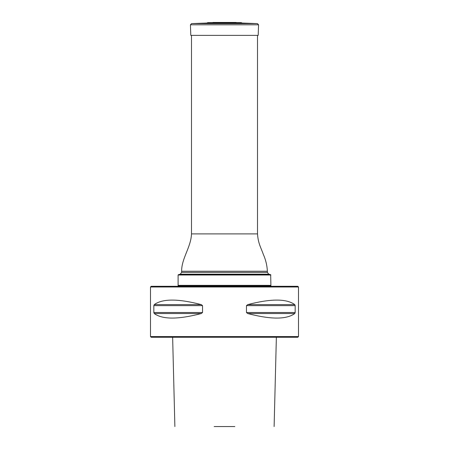 <?xml version="1.0" encoding="UTF-8"?>
<svg xmlns="http://www.w3.org/2000/svg" width="449" height="449" viewBox="0 0 449 449"><rect width="100%" height="100%" fill="white"/><g stroke="black" fill="none" stroke-linecap="round" stroke-linejoin="round"><path stroke-width="0.67" d="M180.229 274.204L178.326 274.715L270.674 274.715L268.771 274.204L180.229 274.204L181.621 272.391L181.621 271.252C181.531 258.383 191.01 247.197 191.493 233.895L191.493 35.37M270.899 275.012L178.101 275.012L178.101 285.351L270.899 285.351L270.674 274.715M178.326 274.715L178.101 275.012M178.101 286.288L178.101 285.586L270.899 285.586L270.899 286.288M298.506 286.995L150.494 286.995L151.201 286.288L297.799 286.288L298.506 286.995L298.506 336.565L150.494 336.565L150.494 286.995M298.506 336.565L297.799 337.272L151.201 337.272L150.494 336.565M295.173 312.51L295.173 305.646L294.78 304.63C286.49 298.579 270.798 298.579 247.685 304.63L246.467 305.646L246.467 312.51L247.685 313.531C270.798 319.581 286.49 319.581 294.78 313.531L295.173 312.51L246.467 312.51M202.533 312.51L202.533 305.646L201.315 304.63C178.202 298.579 162.51 298.579 154.22 304.63L153.827 305.646L153.827 312.51L154.22 313.531C162.51 319.581 178.202 319.581 201.315 313.531L202.533 312.51L153.827 312.51M214.173 426.55L234.827 426.55M206.866 23.056L207.73 22.63L241.27 22.63L242.134 23.056L206.866 23.056L191.566 23.589L257.434 23.589L258.568 24.807L190.432 24.807L191.566 23.589M241.27 22.63L207.73 22.63M190.432 24.807L190.803 35.37L258.197 35.37L258.568 24.807M191.493 233.895L257.507 233.895L257.507 35.37M181.621 272.391L267.38 272.391L267.38 271.252C267.076 265.331 265.701 259.64 263.249 254.196C261.015 247.696 258.181 243.706 257.507 233.895M181.621 271.252L267.38 271.252M201.315 313.531L154.22 313.531M201.315 304.63L154.22 304.63M202.533 305.646L153.827 305.646M294.78 313.531L247.685 313.531M294.78 304.63L247.685 304.63M295.173 305.646L246.467 305.646M268.771 274.204L267.38 272.391M172.635 337.272L174.88 426.55M274.12 426.55L276.365 337.272M235.747 22.472L212.933 22.45L236.146 22.45M242.134 23.056L257.434 23.589"/></g></svg>
